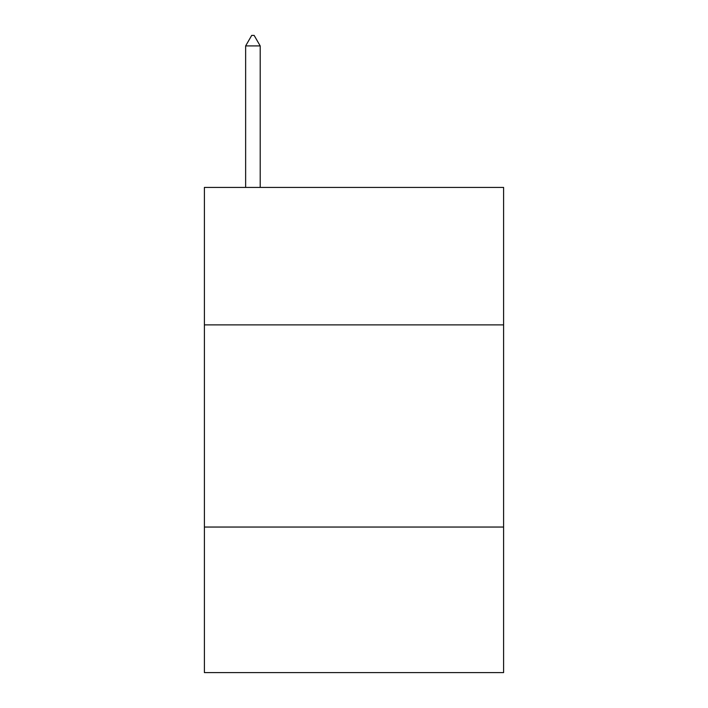 <?xml version="1.0" encoding="UTF-8"?>
<svg xmlns="http://www.w3.org/2000/svg" width="708" height="708" viewBox="0 0 708 708"><rect width="100%" height="100%" fill="white"/><g stroke="black" fill="none" stroke-linecap="round" stroke-linejoin="round"><path stroke-width="1.06" d="M503.6 324.892L503.6 187.425L204.4 187.425L204.4 324.892L503.6 324.892L503.6 672.6L204.4 672.6L204.4 324.892M503.6 527.044L204.4 527.044M260.199 45.914L254.137 35.4L251.712 35.4L245.641 45.914L260.199 45.914L260.199 187.425M245.641 45.914L245.641 187.425"/></g></svg>
